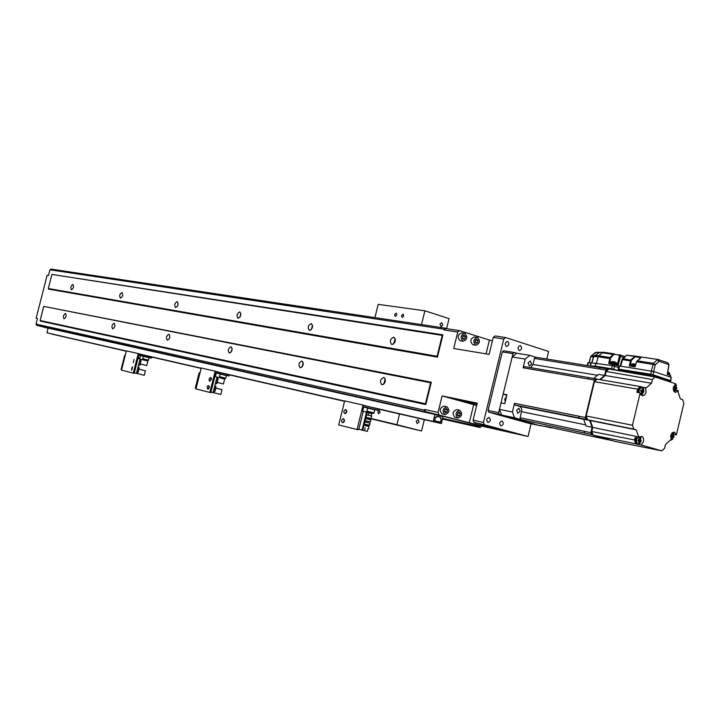 <?xml version="1.0" encoding="UTF-8"?>
<svg xmlns="http://www.w3.org/2000/svg" width="720" height="720" viewBox="0 0 720 720"><rect width="100%" height="100%" fill="white"/><g stroke="black" fill="none" stroke-linecap="round" stroke-linejoin="round"><path stroke-width="1.08" d="M464.967 338.724L465.471 336.69L464.436 335.268L462.915 335.88L462.42 337.914L463.446 339.336L464.967 338.724L462.753 338.373M462.996 341.172C460.035 337.734 460.566 335.124 464.589 333.36L464.886 333.432C467.838 336.888 467.298 339.489 463.275 341.244L462.996 341.172M461.925 332.982L461.619 332.91C457.605 334.674 457.074 337.275 460.035 340.704L460.656 340.803M476.667 405.468L442.125 395.901L438.075 412.443L424.629 409.464L425.529 411.642L475.227 424.206L505.728 431.01L473.985 422.433L484.362 424.737L483.462 422.469L503.766 339.003L493.245 337.401L489.114 354.366L453.717 348.507L457.74 332.028L459.522 330.624L445.869 328.572L444.096 329.967L445.635 328.203L447.66 328.842M492.372 340.965L459.522 330.624M474.588 337.005L474.3 336.942C470.331 338.697 469.8 341.271 472.716 344.682L473.319 344.772M424.458 410.166L36 324.108L36.612 325.269L425.151 411.84L424.629 409.464M445.635 328.203L50.994 269.1L49.914 269.793L48.465 275.445L47.16 275.238L36.162 318.159L37.449 318.438L36 324.108M49.914 269.793L444.267 329.265M457.74 332.028L444.096 329.967M483.462 422.469L473.085 420.174L473.985 422.433M442.125 395.901L477.225 403.155L473.085 420.174M431.298 382.23L43.731 306.396L40.113 320.526L425.475 403.74L430.614 382.779L431.298 382.23L425.826 404.577L425.475 403.74M40.113 320.526L40.419 321.102L425.826 404.577M442.908 334.836L51.912 274.428L48.303 288.522L437.103 356.274L442.224 335.367L442.908 334.836L437.445 357.12L437.103 356.274M48.303 288.522L48.609 289.116L437.445 357.12M126.342 351.081L46.917 332.811L48.114 328.122L46.17 327.618L425.151 411.84M40.617 326.304L48.087 328.239M40.608 326.349L36.612 325.269M425.529 411.642L432.567 413.82M432.837 413.595L479.079 425.502L479.178 427.284L480.159 427.554L481.572 426.06M36.162 318.159L37.44 318.492M479.079 425.502L528.039 436.482L531.099 423.81M546.777 359.019L548.613 351.468L505.575 337.536L495.045 335.952L493.245 337.401M484.362 424.737L528.039 436.482M438.975 414.639L438.075 412.443M444.033 406.152L443.943 406.125C439.722 407.826 439.119 410.418 442.143 413.91L442.332 413.946M456.858 409.653L456.768 409.626C452.601 411.318 452.007 413.892 454.977 417.357L455.157 417.393M477.036 403.947L457.866 399.978L476.721 405.234M503.766 339.003L505.575 337.536M502.11 420.993L502.056 420.984C499.446 422.082 499.068 423.729 500.913 425.934L500.958 425.952C503.568 424.863 503.955 423.216 502.11 420.993M489.15 417.447L489.096 417.438C486.45 418.536 486.063 420.201 487.944 422.424L487.989 422.442C490.635 421.344 491.022 419.688 489.15 417.447M507.618 341.496L507.438 341.451C504.918 342.594 504.576 344.259 506.412 346.455L506.592 346.5C509.112 345.366 509.454 343.701 507.618 341.496M520.407 345.618L520.236 345.573C517.743 346.698 517.41 348.354 519.219 350.532L519.39 350.577C521.874 349.452 522.216 347.796 520.407 345.618M383.724 384.291L385.245 378.801M383.814 377.415C380.133 379.179 379.503 381.636 381.924 384.786L381.996 384.795C385.677 383.049 386.307 380.592 383.895 377.433L383.814 377.415M43.731 306.396L430.614 382.779M300.231 367.821C303.453 366.147 304.038 363.87 301.995 360.981L301.932 360.972C298.71 362.655 298.125 364.932 300.177 367.812L300.231 367.821M229.374 353.115C232.218 351.513 232.767 349.389 231.03 346.734L230.976 346.725C228.132 348.327 227.583 350.46 229.329 353.106L229.374 353.115M167.382 340.245C169.92 338.715 170.433 336.726 168.93 334.26L168.894 334.251C166.356 335.79 165.843 337.788 167.346 340.236L167.382 340.245M112.689 328.896C114.966 327.429 115.452 325.548 114.156 323.262L114.12 323.253C111.843 324.729 111.357 326.61 112.662 328.887L112.689 328.896M64.071 318.798C66.132 317.394 66.6 315.621 65.466 313.488L65.43 313.479C63.378 314.892 62.91 316.665 64.053 318.798L64.071 318.798M301.995 367.092L303.237 362.547M231.174 352.107L232.146 348.534M169.236 338.877L169.911 336.402M114.696 326.79L114.885 326.097M393.561 344.061L395.208 338.625M393.723 337.185C390.06 338.985 389.403 341.433 391.77 344.52L391.905 344.556C395.577 342.765 396.225 340.317 393.876 337.221L393.723 337.185M51.912 274.428L442.224 335.367M309.519 330.471C312.723 328.761 313.335 326.493 311.337 323.658L311.22 323.631C308.007 325.35 307.404 327.627 309.411 330.444L309.519 330.471M238.104 318.267C240.948 316.638 241.515 314.514 239.805 311.904L239.706 311.886C236.871 313.524 236.313 315.648 238.023 318.249L238.104 318.267M175.626 307.584C178.155 306.027 178.686 304.038 177.21 301.626L177.138 301.608C174.609 303.174 174.078 305.163 175.554 307.575L175.626 307.584M120.492 298.161C122.769 296.676 123.264 294.804 121.986 292.545L121.923 292.536C119.646 294.03 119.151 295.902 120.438 298.152L120.492 298.161M71.487 289.791C73.539 288.36 74.016 286.587 72.891 284.481L72.846 284.472C70.785 285.912 70.317 287.676 71.433 289.773L71.487 289.791M311.22 329.751L312.561 325.251M239.868 317.277L240.903 313.731M177.453 306.234L178.155 303.786M122.499 296.064L122.679 295.416M445.068 414.558C442.044 411.057 442.647 408.456 446.877 406.755L446.967 406.782C449.973 410.292 449.37 412.893 445.131 414.567L445.068 414.558M445.518 412.704L447.057 412.038L447.552 409.995L446.517 408.627L444.969 409.293L444.474 411.336L445.518 412.704M447.057 412.038L444.591 411.498M447.552 409.995L444.933 409.428M457.911 418.005C454.941 414.54 455.535 411.957 459.711 410.265L459.792 410.283C462.762 413.766 462.15 416.349 457.983 418.023L457.911 418.005M458.361 416.169L459.882 415.503L460.377 413.478L459.351 412.119L457.83 412.785L457.335 414.81L458.361 416.169M459.882 415.503L457.452 414.972M460.377 413.478L457.794 412.911M36.936 320.454L36.387 322.614M49.482 271.494L48.924 273.645M475.686 345.15C472.77 341.739 473.301 339.156 477.27 337.392L477.567 337.464C480.465 340.893 479.934 343.476 475.956 345.222L475.686 345.15M475.614 339.903L475.119 341.919L476.136 343.323L477.639 342.711L478.125 340.695L477.117 339.291L475.614 339.903M478.125 340.695L475.515 340.29M477.639 342.711L475.443 342.369M465.471 336.69L462.816 336.276M424.332 419.634L421.551 430.992L370.503 418.68M374.931 317.61L378.198 304.362L424.89 310.797L449.073 318.636L446.643 328.527M421.497 324.585L424.89 310.797M396.837 314.946L396.225 313.119L394.605 314.622L395.226 316.44L396.837 314.946M403.758 315.945L403.128 314.109L401.499 315.621L402.12 317.448L403.758 315.945M371.187 418.536L396.918 424.692L399.555 413.946M421.551 430.992L396.918 424.692M380.025 412.353L379.341 410.4L377.811 411.831L378.486 413.784L380.025 412.353M442.845 325.071L441.72 322.614L439.965 324.153L441.081 326.61L442.845 325.071M419.094 421.992L418.095 419.634L416.169 421.227L417.168 423.585L419.094 421.992M370.143 406.935L435.168 421.911L435.438 420.804L434.619 420.588L435.438 417.249L436.257 417.465L436.563 416.223L440.838 417.357L436.518 416.385M433.224 421.398L434.925 414.45L443.07 416.628L441.378 423.549L378.144 409.032L377.82 410.337L363.762 406.674L362.655 411.165L366.507 412.083L362.07 430.101L362.781 430.281L367.218 412.263L366.507 412.083M440.838 417.357L440.532 418.608L441.351 418.824L440.532 422.145L439.722 421.929L439.452 423.036L441.378 423.549M436.257 417.465L435.429 417.285M52.083 334.044L126.306 351.225M440.532 418.608L441.351 418.824M439.722 421.929L435.402 420.939M439.452 423.036L376.254 408.537M344.556 401.256L227.538 374.409M201.15 368.352L150.084 356.634M126.315 351.18L52.056 334.134M344.538 401.319L229.32 374.868L229.032 376.002L215.82 372.591L210.789 392.652L209.835 392.418L215.163 371.196L229.32 374.868M201.132 368.397L151.794 357.075L151.524 358.119L138.879 354.861L134.199 373.338L133.29 373.113L138.231 353.574L151.794 357.075M48.114 328.122L434.925 414.45M46.917 332.811L126.36 351.027M144.585 355.212L201.186 368.19M221.796 372.915L344.601 401.076M435.168 421.911L372.051 407.43M344.583 401.139L223.587 373.383M201.177 368.244L146.295 355.653M370.881 418.482L371.799 416.043L370.881 418.482L365.976 417.312L371.178 418.563M368.325 415.215L368.928 412.785L367.2 412.335M367.704 417.735L367.398 418.968M366.876 421.083L366.57 422.325M366.048 424.44L365.742 425.682M365.229 427.797L364.509 430.695L362.781 430.263M363.267 411.318L358.83 429.282L358.227 429.138L358.056 429.795L357.048 429.543L363.078 405.09L378.144 409.032M358.83 429.282L362.07 430.101M368.082 428.508L367.371 431.379L364.518 430.677M371.187 415.899L371.736 413.658L368.892 412.929M365.895 425.061L368.748 425.772L368.604 426.384M367.506 418.536L370.359 419.265L370.566 418.419M367.497 418.572L370.359 419.265M357.048 429.543L338.706 424.917L344.655 400.869L363.078 405.09M344.61 413.514L344.997 413.613C346.905 412.695 347.229 411.399 345.969 409.707L345.582 409.608C346.851 411.3 346.527 412.596 344.61 413.523L344.61 413.514C343.341 411.831 343.665 410.526 345.573 409.608L345.582 409.608M342.729 422.748L342.747 422.748C344.655 421.83 344.979 420.525 343.701 418.833M377.82 410.337L374.751 409.635M367.65 407.997L363.663 407.07M373.824 409.374L368.577 408.069M366.876 411.102L374.058 412.884L374.805 409.869L367.614 408.087M368.046 412.056L373.248 413.37L368.046 412.056M367.362 411.903L366.867 411.084L367.614 408.078L374.805 409.86M371.808 413.028L368.343 412.155L371.808 413.028M342.351 422.649C341.082 420.957 341.406 419.652 343.314 418.734L343.323 418.734C344.592 420.426 344.268 421.731 342.36 422.658L342.747 422.748M366.588 414.81L371.493 415.971M370.35 421.929L365.148 420.669L370.35 421.929L370.872 419.805L370.044 421.848M365.67 418.554L370.566 419.733M369.522 425.295L364.32 424.017L369.522 425.295L370.044 423.171L369.216 425.214M364.842 421.902L369.738 423.099M364.014 425.25L368.91 426.465L368.694 428.661L368.91 426.465M199.971 373.005L199.125 372.807L195.273 388.143L196.119 388.35M216.99 377.136L224.658 379.107L223.443 383.976L217.611 382.554M214.839 376.488L217.008 377.046L213.102 392.616L220.797 394.515L222.021 389.637L216.234 388.188M210.933 392.076L213.102 392.616M217.638 382.509L223.443 383.976M215.379 384.021L216.558 383.697L217.854 378.576L216.837 377.721M216.972 383.301L218.034 379.152M213.39 392.013L214.56 391.689L215.838 386.559L214.974 385.74M214.983 391.284L216.027 387.126M209.835 392.418L195.975 388.926L201.231 368.001L215.163 371.196M229.032 376.002L226.359 375.39M220.194 373.968L216.153 373.032M225.738 375.21L220.833 373.977M215.748 372.897L216.198 373.239L215.694 373.095M209.943 381.132L211.419 379.26L211.194 377.973L210.456 377.604L210.861 379.935L210.051 380.97L209.223 380.772L209.187 378.72L210.456 377.604M207.585 389.052L207.18 386.721L207.99 385.686L208.818 385.893L208.854 387.945L207.585 389.052L208.404 389.07L209.403 387.27L208.809 385.704M219.933 377.361L225.045 378.639L219.933 377.361L219.501 376.65L225.756 378.216L226.413 375.597L220.158 374.04M221.076 377.64L224.19 378.432L221.076 377.64M215.046 375.687L215.55 375.831L216.198 373.239M125.226 355.473L124.668 355.338L121.086 369.477L121.644 369.612M140.058 359.073L147.888 361.071L146.745 365.562L140.796 364.104M137.961 358.452L140.076 358.992L136.449 373.329L144.297 375.273L145.431 370.782L139.509 369.297M134.334 372.807L136.449 373.329M140.823 364.059L146.745 365.562M138.456 365.391L139.707 365.247L140.967 360.324L140.283 359.703M139.995 365.004L141.102 360.702M136.593 372.753L137.853 372.609L139.095 367.677L138.429 367.056M138.141 372.357L139.239 368.055M133.29 373.113L121.509 370.143L126.396 350.856L138.231 353.574M151.524 358.119L149.076 357.552M143.37 356.238L140.391 355.554M148.581 357.408L143.883 356.229M139.905 355.401L138.762 355.293M133.254 362.673L134.055 359.514M131.733 370.143L132.534 366.975M132.192 366.894L131.391 370.053L132.192 366.894M143.118 359.37L147.852 360.558L143.118 359.37L142.731 358.713L148.509 360.162L149.121 357.75L143.343 356.301L149.121 357.75M144.135 359.613L147.069 360.36L144.135 359.613M138.852 358.452L138.015 358.245L138.852 358.452M138.159 357.687L139.833 358.128L140.436 355.743M502.299 351.909L512.982 353.637L514.377 352.494L503.694 350.775L502.299 351.909L488.07 410.427L488.754 412.182L529.587 423.486L540.387 425.655M488.754 412.182L499.338 414.423L498.645 412.659L488.07 410.427M512.982 353.637L498.645 412.659M499.338 414.423L501.687 415.08L499.455 409.338L501.021 402.903L504.765 403.668L506.925 394.776L503.172 394.047L512.181 356.949L516.708 353.232L514.377 352.494M514.629 417.816L520.731 419.517L520.056 417.744L521.523 411.66C521.991 408.915 521.307 407.133 519.48 406.314L515.205 405.099L514.512 403.308L512.397 412.029L514.629 417.816L501.687 415.08L540.252 425.772M610.479 362.124L617.013 363.636L617.112 364.185M613.215 361.638L614.808 361.917M651.501 383.229L646.227 387.936L645.399 387.675L646.119 392.265L644.625 395.055L642.375 395.865L640.188 392.904L632.448 425.25L633.798 429.129L636.21 429.831L638.667 436.914L638.37 438.192L641.502 436.311C643.275 437.022 643.923 438.786 643.446 441.621L641.169 445.023L661.887 450.873L664.587 448.236L665.451 444.618L670.572 439.848L671.364 440.082L670.689 435.636L671.886 433.152L674.37 432.045L676.377 434.862L683.865 403.407L682.614 399.6L680.328 398.862L678.015 391.842L678.312 390.591L675.414 392.391C673.623 391.716 672.957 389.934 673.425 387.036L675.648 383.742L655.02 376.956L652.374 379.557L651.501 383.229L605.223 375.507L600.336 379.692L605.223 375.507L606.33 370.926L607.689 368.955L605.718 370.827L604.611 375.408L605.223 375.507L606.204 371.457L608.814 368.955L617.958 370.557M597.195 379.152L594.99 380.322M592.263 434.61L591.651 432.018L592.758 427.419L590.274 420.552L587.178 419.652L586.062 417.474M593.73 378.441L598.518 374.391L604.611 375.408L599.724 379.584L604.611 375.408L605.898 370.044L607.761 368.964M596.628 379.017L594.18 380.817L585.54 416.709L586.566 419.526L590.274 420.552L587.538 419.76L586.17 415.989L594.432 381.663L637.659 389.169L640.332 386.55L641.376 386.865M636.21 429.831L590.274 420.552L592.758 427.419L592.146 427.293L591.039 431.892L592.416 434.79L591.525 434.538L590.85 432.675L592.146 427.293L589.662 420.426L592.146 427.293L586.098 426.042L583.614 419.202L589.662 420.426L586.035 419.373L585.351 417.492L594.369 380.034L596.25 378.936M627.048 370.404L629.532 370.8M639.909 358.875L640.782 357.453L636.579 361.764L635.076 366.831L629.253 365.913L630.792 359.82L634.959 356.391L635.238 356.778L631.404 360.306L623.088 358.641L622.269 359.064M631.404 360.306L630.072 366.039M626.427 355.437L622.161 359.127M626.625 355.275L622.746 359.055M619.047 365.931L653.706 371.511L671.193 377.334L670.833 380.709L650.664 374.193L618.336 369.126M670.752 375.642L667.215 374.391L668.907 364.617L667.629 362.727L658.314 359.55L659.124 361.278L657.342 359.748L653.463 363.276L637.2 360.792L636.408 361.746L655.236 364.815L653.463 363.276L651.321 370.962M658.188 359.523L641.358 356.994L640.71 357.597M667.611 362.727L658.548 359.64M658.053 359.487L641.331 356.994L640.773 357.453C640.908 357.993 639.711 359.1 637.191 360.792L637.137 360.918M640.674 357.669L635.238 356.778M636.246 356.679L627.138 355.221L635.859 356.184M629.892 372.609L628.128 372.294M667.62 372.672L669.843 374.004M667.755 371.871L668.664 372.285L667.809 371.709M631.08 364.392L635.418 365.085M633.888 363.906L635.661 364.257M637.938 392.454L637.902 390.123M640.872 394.794L643.869 391.806C643.41 386.55 641.808 386.046 639.072 390.276L639.027 392.679M643.482 392.184L643.086 389.088L642.348 388.854L642.294 390.537L640.899 390.141L640.629 391.284L642.015 391.671L641.295 393.237L642.033 393.471L642.753 391.905L643.482 392.184M643.752 391.05L641.142 390.339M641.988 391.77L642.753 391.905M642.294 390.537L640.881 390.294M643.086 389.088L642.357 388.962M643.032 390.771L641.115 390.438M673.956 391.347L676.764 388.404L675.225 384.003M676.413 388.773L676.053 385.74L675.342 385.506L675.297 387.153L673.947 386.766L673.686 387.882L675.027 388.269L674.316 389.808L675.027 390.042L675.738 388.503L676.413 388.773M675.027 387.378L674.874 388.224M674.901 388.233L675.099 387.396L674.109 386.955M676.683 387.666L675.099 387.396M674.991 388.377L675.738 388.503M675.297 387.153L673.92 386.928M676.053 385.74L675.351 385.623M676.008 387.387L674.082 387.072M672.291 435.753L672.093 436.707M671.139 439.758L674.019 436.779L672.588 432.495M673.677 437.202L673.308 434.205L672.597 433.998L672.552 435.654L671.211 435.285L670.941 436.401L672.291 436.761L671.58 438.282L672.282 438.489L672.993 436.968L673.677 437.202M672.138 436.716L672.363 435.771L671.364 435.411M673.938 436.086L672.363 435.771M672.264 436.824L672.993 436.968M672.552 435.654L671.193 435.375M673.308 434.205L672.606 434.07M673.263 435.861L671.355 435.474M639.477 440.082L639.261 441.09L639.522 440.1L638.478 439.74M635.274 441.765L635.265 439.533M637.218 437.949L636.417 439.749C636.894 444.933 638.487 445.392 641.214 441.117L639.657 436.743M640.818 441.558L641.088 440.424L640.368 440.19L640.422 438.507L639.684 438.291L639.63 439.983L638.244 439.614L637.974 440.748L639.36 441.117L638.64 442.665L639.378 442.872L640.098 441.324L640.818 441.558M641.088 440.424L639.522 440.1M639.342 441.171L640.098 441.324M640.368 440.19L638.469 439.794M640.422 438.507L639.693 438.354M639.63 439.983L638.235 439.686M591.102 362.817L612.324 365.616L618.633 367.488M617.544 370.467L611.541 368.712L590.346 365.733M587.925 362.817L590.985 362.961L590.058 366.021M592.92 358.623L593.262 358.002M619.641 356.31L617.229 365.454L619.641 356.31L620.487 356.481L618.039 365.715L608.715 363.519L610.047 357.525L598.68 355.779L603.306 352.206L614.088 353.835M590.688 356.688L589.284 362.934M591.858 362.574L593.415 356.751L591.003 356.679L591.615 355.752L590.697 356.661L588.96 362.898M595.107 352.674L591.615 355.752L593.973 355.86L593.415 356.751M599.67 352.35L613.71 354.456L614.466 353.889L613.332 354.051L610.047 357.525L610.668 358.02L609.651 363.006M613.71 354.456L610.668 358.02M617.193 365.436L619.569 355.284L614.493 354.33M623.853 357.606L620.487 356.481L620.19 354.96L619.569 355.284M596.394 352.26L591.12 355.959M551.43 427.635L538.011 425.151M503.172 394.047L506.781 395.379M533.691 423.711L527.58 422.253M535.761 357.237L529.776 355.338L516.708 353.232M512.181 356.949L525.24 359.091L529.776 355.338M525.24 359.091L523.125 367.794L524.439 366.606L589.014 377.622L587.673 378.882L594.369 380.034M530.775 367.686L532.962 364.464L534.429 358.407L535.716 357.228L600.381 367.695M531.621 364.05L529.398 366.057L528.093 362.943L530.316 360.936L531.621 364.05M545.238 426.312L551.034 427.932M520.173 411.282L517.86 413.325L516.618 410.283L518.931 408.231L520.173 411.282M512.397 412.029L499.455 409.338M505.161 402.048L504.837 399.042M506.502 396.54L504.846 399.033L506.484 396.603M661.779 450.846L615.699 441.54L593.127 435.213L591.777 431.487L592.758 427.419L638.667 436.914M638.37 438.192L635.121 437.517L634.536 439.956L636.363 443.925M637.956 444.375L641.169 445.023M640.125 386.532L597.078 379.125L594.432 381.663M637.659 389.169L636.912 392.274L640.188 392.904M641.583 391.545L641.745 390.645M645.399 387.675L642.366 387.153M678.312 390.591L675.963 390.195M674.514 388.116L674.667 387.261M674.073 434.439L676.377 434.862M671.733 436.608L671.931 435.645M638.883 440.982L639.099 439.974M652.743 374.706L619.758 369.558M650.358 375.732L653.076 376.551M646.182 375.426L644.661 374.931M630.549 371.295L634.338 371.907M618.705 369.387L618.615 370.719L650.349 375.48L653.544 376.704M670.527 381.978L670.428 380.844L652.932 375.066L652.698 376.038L670.203 381.807L670.266 380.493L652.905 374.76M486.063 353.862L489.402 340.155M442.656 418.329L478.845 426.465M479.178 427.284L442.485 419.013M480.177 427.554L442.476 419.049L480.159 427.554M469.278 422.748L473.679 404.703M475.56 422.856L475.227 424.206M610.128 362.655L616.995 364.653M616.563 365.229L616.977 364.725L616.203 364.311L610.02 363.123M606.33 370.926L605.718 370.827M594.675 380.907L594.18 380.817M585.54 416.709L586.044 416.808M587.178 419.652L586.566 419.526M591.039 431.892L591.651 432.018M631.17 361.017L622.53 359.613L620.703 366.12M636.327 356.256L641.034 357.048M657.936 359.487L641.376 357.012M668.898 364.653L659.124 361.278L655.236 364.815L653.67 371.502M670.122 376.974L670.419 375.462M634.905 366.804L636.561 361.818M618.786 369.072L619.596 365.94M651.483 370.989L650.664 374.193M653.013 374.751L653.706 371.511M671.193 377.334L670.5 380.529M669.285 375.084L669.708 374.562L667.44 373.716M667.521 373.23L669.726 374.481M630.729 364.932L635.256 365.625M635.112 366.102L630.612 365.418M637.938 392.472L638.019 390.069L641.502 386.901M642.834 387.594L641.709 386.928L638.388 390.132L638.307 392.544M640.989 394.965L641.565 394.74M674.055 391.482L674.505 391.293M637.317 444.276L636.039 443.565L635.283 441.792L636.138 437.724M636.507 437.805L635.652 440.055L635.85 442.674L637.173 444.222L638.793 444.132M595.197 366.084L595.971 363.015M612.324 365.616L611.541 368.712M613.8 369.252L614.502 366.129M588.294 362.808L587.574 365.616M614.466 366.12L614.79 364.644M612.594 364.131L612.207 365.598M596.475 363.096L598.122 356.724L610.524 358.731M593.55 356.589L598.122 356.724L598.68 355.779L594.252 355.635M599.364 352.53L595.629 352.485L599.121 352.683M620.109 354.951L618.858 354.807M618.894 354.816L619.938 354.942M625.041 356.607L620.325 355.023M523.125 367.794L587.673 378.882M595.593 378.765L589.104 377.649M585.351 417.492L578.7 416.169L579.384 418.041L586.035 419.373M590.85 432.675L584.199 431.271L584.874 433.125L591.525 434.538M612.864 440.748L609.588 440.046M609.507 440.028L545.148 426.294M520.731 419.517L584.874 433.125M578.7 416.169L514.512 403.308M515.205 405.099L579.384 418.041M583.632 419.274L519.48 406.314M521.523 411.66L585.522 424.836M584.199 431.271L520.056 417.744M506.871 395.019L505.782 394.803M607.095 368.784L600.507 367.713L607.221 368.793M535.716 357.228L600.498 367.704L599.184 368.955L605.898 370.044M597.285 375.264L532.962 364.464M534.429 358.407L599.184 368.955M506.349 397.17L505.359 399.132L505.323 401.364M505.206 401.877L505.062 399.069L506.457 396.702M632.448 425.25L586.17 415.989M633.798 429.129L587.538 419.76M591.777 431.487L634.536 439.956M593.127 435.213L635.877 443.79M652.374 379.557L606.204 371.457M654.795 376.938L622.728 371.385M673.839 387.333L674.649 387.477M618.984 369.135L618.147 369.342L617.913 370.287L650.349 375.48L650.583 374.517M613.611 369.225L617.283 370.422M611.703 368.775L595.395 366.147L611.73 368.775L617.301 370.422M615.348 370.089L613.665 369.801M590.616 365.922L595.107 366.39L590.238 366.048M611.379 369.396L595.008 366.822M464.526 333.351L461.619 332.91M446.823 406.746L443.943 406.125M445.131 414.567L442.206 413.928M459.657 410.256L456.768 409.626M457.983 418.023L455.04 417.366M477.207 337.383L474.3 336.942M475.956 345.222L472.986 344.745M463.275 341.244L460.314 340.776M373.248 413.37L374.058 412.884M219.51 376.65L220.167 374.031L226.413 375.597M225.045 378.639L225.756 378.216M214.911 376.209L215.541 375.831M142.731 358.713L143.343 356.301M147.852 360.549L148.509 360.162M139.185 358.515L139.833 358.128M616.95 363.537L615.6 362.205M612.783 361.431L610.56 362.079L610.164 363.744M596.187 378.927L596.772 379.026M620.145 366.03L622.107 359.217M667.89 362.826L669.006 364.653L667.314 374.427M670.464 377.091L670.743 375.642M626.724 355.203L640.755 357.363M619.056 365.904L618.219 369.027M669.672 373.338L668.394 372.06M633.465 363.672L631.17 364.338L630.864 366.165M641.655 386.919L640.026 387L638.595 388.143L637.722 390.033L637.668 392.418M641.016 394.992L642.852 393.876M643.725 388.782L641.709 386.928M676.566 385.29L675.396 383.886M674.082 391.518L675.693 390.528M671.247 439.929L672.849 439.02M673.866 433.791L672.759 432.378M635.877 437.67L635.085 439.47C634.365 441.234 635.04 442.827 637.11 444.24L640.08 443.331M641.106 438.237L639.855 436.617M591.246 362.637L590.454 365.679M587.934 362.79L587.214 365.562M614.25 353.844L599.868 352.224L593.694 356.409L592.029 362.574M596.412 352.26L599.418 352.503M620.271 354.987L625.059 356.598M589.014 377.613L524.439 366.606M589.014 377.631L595.71 378.774M545.184 426.303L612.882 440.748M504.846 399.033L505.152 402.093M597.123 379.134L640.269 386.541M608.859 368.964L617.949 370.539M624.051 371.592L654.948 376.947M615.789 441.567L661.851 450.864M649.998 374.418L652.77 374.706L670.266 380.493M670.284 380.502L670.761 380.988M595.368 366.138L590.346 366.066"/></g></svg>
